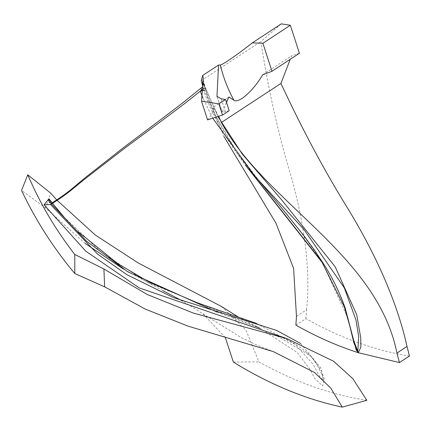 <?xml version="1.0" encoding="UTF-8"?>
<svg xmlns="http://www.w3.org/2000/svg" width="431" height="431" viewBox="0 0 431 431"><rect width="100%" height="100%" fill="white"/><g stroke="black" fill="none" stroke-linecap="round" stroke-linejoin="round"><path stroke-width="0.32" stroke-dasharray="2.15 1.62" d="M207.564 119.866C212.343 114.01 214.191 109.835 213.103 107.341L228.909 96.964M229.168 110.692L225.483 111.877L222.17 112.033L226.27 102.864M216.982 96.328L222.17 112.033L217.089 96.7M366.829 400.291C330.933 394.753 294.949 381.931 258.891 361.841L246.031 330.259L221.69 306.619M57.199 200.41L56.773 199.952M63.766 216.782L101.452 252.41L146.61 281.944L254.856 325.998M217.105 312.098L260.313 328.422L297.368 352.617L309.808 369.189L314.641 378.24L322.55 386.004L324.554 379.77L321.639 371.312L310.799 355.914L274.105 334.187C294.421 341.6 308.688 351.615 316.904 364.233C322.226 374.835 324.311 380.487 323.148 381.187L323.433 380.648L319.98 376.969L312.626 363.742L295.095 344.401L256.483 323.439M85.252 243.499L45.546 207.963L21.55 190.432M225.262 337.435L202.845 313.763L182.669 301.118M162.794 290.613L123.492 269.095M233.386 362.11L258.891 361.841M45.546 207.963L50.718 193.185M52.162 203.001L51.504 203.637L50.82 203.103M300.558 343.437L321.079 368.322L323.433 380.648M200.943 88.156L202.64 87.331C209.234 108.127 220.117 129.316 235.288 150.888L245.487 165.224M212.742 118.202L203.066 98.36M204.105 84.665L205.603 88.145L204.289 88.398M204.278 90.402L205.323 89.379L205.603 88.145L217.908 116.542M347.86 317.965L321.865 261.692C285.645 207.823 254.344 179.28 235.385 149.433L215.645 115.837L203.017 82.881M218.614 116.316L213.103 107.341M202.796 86.48L223.894 136.449M248.989 169.394L235.288 150.888L235.574 149.605C225.505 134.93 217.289 120.211 210.931 105.46L207.834 97.708L202.866 82.224L202.699 87.105M295.882 325.125L305.913 318.633C340.474 338.071 374.986 350.543 409.45 356.044M296.469 316.402L306.527 309.797L305.913 318.633M306.527 309.797C311.074 270.377 303.72 218.749 289.68 171.576C277.634 131.029 268.017 87.692 260.836 41.57L281.271 23.867M201.277 80.651L260.836 41.57M299.416 53.277L291.62 55.782L290.23 59.306M262.678 74.789L291.62 55.782M321.865 261.692L322.275 261.838M225.483 111.877L221.248 98.828M238.208 316.941L259.15 327.889M259.845 328.207L260.313 328.422M202.85 313.763L241.166 337.543L257.145 345.209L273.351 351.61M51.526 203.987L50.815 203.098M217.057 113.391C207.322 93.317 202.737 81.604 203.303 78.248M235.574 149.605L259.602 181.478"/><path stroke-width="0.65" d="M202.796 86.48L201.277 80.651L202.726 75.436L204.052 74.574L202.753 75.425L203.303 78.248L201.509 101.183L218.889 103.849L225.537 99.486L221.248 98.828L216.982 96.328L218.56 65.049L220.338 64.946C223.145 76.993 227.676 88.764 233.92 100.267L228.909 96.964L226.27 102.864M204.052 74.574L218.56 65.049M225.537 99.486L229.168 110.692L222.52 115.061L207.564 119.866L201.509 101.183M104.636 286.852L103.919 268.987L147.17 294.47L193.19 313.025L286.626 338.513L333.653 361.27L352.844 378.687L366.829 400.291L342.295 407.133L330.717 388.024L314.501 372.481L273.351 351.61L187.738 326.041L145.215 309.059L104.636 286.852L74.805 273.545L74.778 254.468L103.919 268.987M238.208 316.941L221.69 306.619L138.076 262.878L95.391 235.094L57.199 200.41M56.773 199.952L50.718 193.185L27.767 174.803C39.905 203.206 55.577 229.761 74.778 254.468M274.105 334.187L139.138 287.876L85.807 251.198L44.043 204.79L48.978 198.75L52.162 202.85M52.194 202.882L63.766 216.782M254.856 325.998L259.947 328.255M27.767 174.803L21.55 190.432C35.708 220.381 53.46 248.084 74.805 273.545M342.295 407.133C305.724 399.338 269.418 384.328 233.386 362.11L225.262 337.435M182.669 301.118L162.794 290.613M123.492 269.095L85.252 243.499M50.82 203.103L48.978 198.75C48.563 202.161 49.57 203.572 52 202.974L50.578 204.536L44.043 204.79L50.578 204.536L97.654 254.171L126.795 274.628L173.483 297.643L276.416 330.34L300.558 343.437M50.815 203.098L52.205 202.812C70.711 191.095 74.773 185.906 88.199 175.331L124.618 146.761L161.242 119.236C175.471 108.359 178.94 106.155 200.943 88.156L201.627 89.745L200.243 91.162C181.128 106.559 175.622 110.347 161.862 120.685L124.855 148.102L87.811 176.71C74.078 187.329 69.908 192.506 50.836 204.402M256.483 323.439L196.94 302.654L149.212 282.16L117.814 263.68L78.092 231.7M245.487 165.224L322.14 262.436L344.321 306.888L351.13 330.604L353.803 342.72L357.773 351.874L358.678 336.595L355.963 319.964L344.277 287.806L303.92 229.448L254.462 175.713L212.742 118.202M203.066 98.36L200.243 91.162L204.278 90.402M203.017 82.881L202.866 82.224C203.26 83.625 203.141 85.203 202.516 86.954L200.943 88.156L202.699 87.105L202.656 81.529L204.105 84.665M204.289 88.398L201.627 89.745L202.101 90.995M217.908 116.542L242.184 153.959L281.669 199.925L335.162 266.741L356.739 314.786L360.72 337.775L360.871 347.068L358.344 352.714L352.73 338.076L347.86 317.965M223.894 136.449L275.975 223.21L293.603 268.362L296.469 316.402L295.882 325.125C316.548 336.789 337.371 345.985 358.344 352.714L399.418 362.568L396.951 353.054C376.909 253.902 265.922 203.82 221.383 122.501L218.614 116.316M321.865 261.692L248.989 169.394M290.23 59.306L280.953 83.425C302.088 128.961 324.263 170.477 347.478 207.974C373.429 250.314 396.59 299.2 407.015 346.454L409.45 356.044L399.418 362.568M281.271 23.867L290.332 25.257L299.416 53.277L271.988 71.287L262.899 43.267L252.329 42.874L281.271 23.867M290.332 25.257L262.899 43.267M271.988 71.287L262.678 74.789C256.515 85.122 249.641 93.01 242.06 98.446C238.365 100.757 235.649 101.366 233.92 100.267M221.383 122.501L280.953 83.425M407.015 346.454L396.951 353.054M252.329 42.874C243.149 50.098 234.653 56.305 226.846 61.498C223.188 63.831 221.017 64.979 220.338 64.946M222.52 115.061L218.889 103.849M259.602 181.478L279.148 204.957L303.693 235.423L314.188 249.781L322.275 261.838C331.918 276.573 339.585 292.067 345.274 308.321L356.254 350.198L357.773 351.874M217.089 96.7L216.96 95.968M286.631 338.513L274.035 334.16M259.15 327.889L259.845 328.207M217.105 312.098L127.662 271.719L86.426 241.085L51.526 203.987"/></g></svg>
